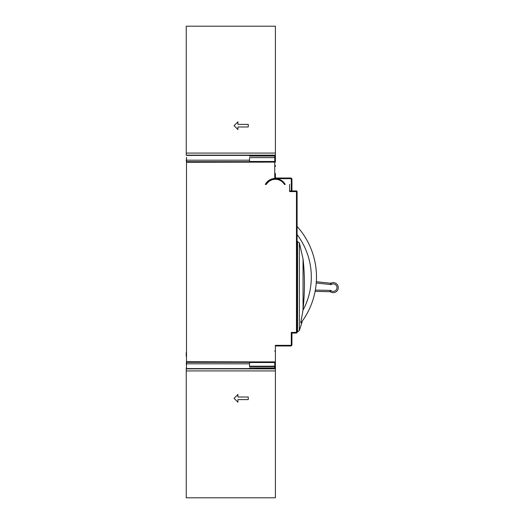 <?xml version="1.0" encoding="UTF-8"?>
<svg xmlns="http://www.w3.org/2000/svg" width="524" height="524" viewBox="0 0 524 524"><rect width="100%" height="100%" fill="white"/><g stroke="black" fill="none" stroke-linecap="round" stroke-linejoin="round"><path stroke-width="0.79" d="M186.505 366.656L186.243 368.595L249.555 368.595L249.555 367.946L274.104 367.946A0.648 0.648 0 0 0 274.753 367.304L274.753 366.623L249.555 366.623L249.555 361.881L275.395 361.881A0.648 0.648 0 0 0 275.395 361.809L275.395 367.304A1.29 1.29 0 0 1 274.104 368.595L249.555 368.85M275.395 370.92L186.243 370.92L186.243 497.8L275.395 497.8L275.395 366.656M275.395 368.85L186.243 368.85L186.243 370.92M186.505 366.269L186.243 362.778M248.265 397.022L237.929 397.022L237.929 394.434L234.051 398.312L237.929 402.19L237.929 399.602L248.265 399.602L248.265 397.022M284.84 184.435L285.213 184.435A11.24 11.24 0 0 0 265.576 184.435L265.282 184.435A11.502 11.502 0 0 1 274.753 178.422L274.753 162.119L186.505 162.283L186.505 160.187L249.555 160.187L249.555 157.639L274.753 157.639L274.753 156.696A0.648 0.648 0 0 0 274.104 156.054L249.555 156.054L249.555 155.15M275.395 153.08L186.243 153.08L186.243 26.2L275.395 26.2L275.395 157.344M186.243 153.08L186.243 155.15L275.395 155.15M186.505 157.731L186.243 161.222M248.265 126.978L237.929 126.978L237.929 129.566L234.051 125.688L237.929 121.81L237.929 124.398L248.265 124.398L248.265 126.978M331.522 284.316L330.932 283.17A0.648 0.648 0 0 1 330.592 283.235L316.339 281.709L330.565 283.235A0.648 0.648 0 0 1 330.565 283.235A0.648 0.648 0 0 0 330.932 283.17A5.037 5.037 0 0 1 338.268 287.964A5.037 5.037 0 0 1 330.382 291.796A0.648 0.648 0 0 0 330.028 291.685L315.101 291.39L330.028 291.685L330.055 290.388A1.939 1.939 0 0 1 331.116 290.735A3.747 3.747 0 0 0 336.978 287.886A3.747 3.747 0 0 0 331.522 284.316A1.939 1.939 0 0 1 330.428 284.519A1.939 1.939 0 0 0 330.513 284.525M301.634 317.95L301.143 320.4M301.077 320.74L300.979 321.232M300.94 321.428L300.769 322.47M300.894 322.981C300.429 322.62 302.558 314.308 302.872 310.437A70.419 70.419 0 0 0 297.101 234.588L297.101 226.466A75.587 75.587 0 0 1 300.894 322.981M297.101 241.505L299.374 242.854L303.049 258.928A226.08 226.08 0 0 1 303.049 309.003L302.872 310.437M299.381 270.397L299.427 270.823L299.381 270.397M315.559 265.229C316.018 268.393 316.018 268.393 315.559 265.229C315.016 262.066 315.016 262.066 315.559 265.229C316.018 268.393 316.018 268.393 315.559 265.229C315.016 262.066 315.016 262.066 315.559 265.229C315.016 262.066 315.016 262.066 315.559 265.229L315.278 263.552M291.933 339.133L291.933 343.79L291.933 339.133M296.715 284.48L297.101 284.873L297.101 332.419A0.648 0.648 0 0 1 296.46 333.061L291.933 333.061L291.292 332.419L296.46 332.419L296.46 191.581L289.595 191.581L289.595 184.435L289.595 190.939L296.46 190.939A0.648 0.648 0 0 1 297.101 191.581L297.101 303.344L297.101 284.873L296.584 284.873L296.584 283.058L297.101 283.058L296.584 283.451L296.715 284.48A0.386 0.386 0 0 1 297.101 284.873A0.386 0.386 0 0 0 296.715 284.48L296.715 283.451A0.386 0.386 0 0 0 297.101 283.058L297.101 191.581L297.101 283.058A0.386 0.386 0 0 1 296.715 283.451M302.846 233.697L302.61 233.363M291.933 333.061L291.933 344.694A1.29 1.29 0 0 1 290.643 345.984L275.395 345.984M297.101 332.419A0.648 0.648 0 0 1 296.46 333.061L296.46 332.419L297.101 332.419M297.101 318.847L297.101 303.344M315.808 266.945L315.677 265.969M296.46 230.128L296.46 230.658M284.702 184.435L285.213 184.435A11.24 11.24 0 0 0 265.576 184.435M284.466 184.435A10.598 10.598 0 0 0 266.323 184.435L265.282 184.435M275.395 173.496L275.395 177.367A0.648 0.648 0 0 0 276.043 178.016L290.643 178.016A1.29 1.29 0 0 1 291.933 179.306L291.933 190.939M275.395 177.367L275.395 177.367A0.648 0.648 0 0 0 276.043 178.016L276.043 178.664A1.29 1.29 0 0 1 275.27 178.402L274.753 178.422A11.502 11.502 0 0 1 275.27 178.402M275.395 157.377L275.395 162.126A0.648 0.629 0 0 0 274.753 161.484L274.753 157.639L275.395 157.377L275.395 156.696L275.395 157.377M186.505 183.832L186.505 165.741M186.505 352.442L186.505 340.652M249.555 160.187L249.555 161.484L274.753 161.484L274.753 162.119L275.395 162.119M186.505 162.283L186.505 361.717L249.555 361.881M275.395 361.809L275.395 345.336L290.643 345.336A0.648 0.648 0 0 0 291.292 344.694L291.292 332.419M186.505 368.595L186.505 361.717M186.505 157.344L186.505 160.187M186.505 358.259L186.505 356.32M186.243 352.442L186.243 356.32M186.505 155.405L274.104 155.405A1.29 1.29 0 0 1 275.395 156.696L274.753 156.696M249.555 162.119L249.555 161.484M296.584 190.952A0.648 0.648 0 0 0 296.46 190.939L296.46 191.581L297.101 191.581M275.395 165.486L275.395 166.39L275.395 165.486M275.395 361.881L274.753 362.516L249.555 362.516M274.753 367.304L275.395 367.304L275.395 366.623A0.648 0.426 180 0 0 274.753 366.197L274.753 362.516M275.395 358.514L275.395 357.61L275.395 358.514M333.559 282.619A5.037 5.037 0 0 1 338.268 287.964A5.037 5.037 0 0 1 330.382 291.796L331.116 290.735M330.565 283.235L330.428 284.519L316.247 282.999M315.343 290.099L330.055 290.388M299.374 242.854L299.374 330.572L302.368 320.996M303.049 309.003L303.049 258.928M297.101 331.771L297.58 331.771L297.58 241.505M290.643 345.984L290.643 345.336M291.933 344.694L291.292 344.694M249.555 363.813L186.505 363.813M249.555 362.333L186.505 362.333M186.505 161.667L249.555 161.667M291.933 179.306L291.292 179.306A0.648 0.648 0 0 0 290.643 178.664L290.643 178.016M290.643 178.664L276.043 178.664M291.292 190.939L291.292 179.306M274.104 156.054L274.104 155.405M275.395 366.623L274.753 366.623L274.753 366.197L249.555 366.197M274.104 367.946L274.104 368.595M297.58 331.771L299.374 330.572M274.753 351.152L275.395 350.504"/></g></svg>
